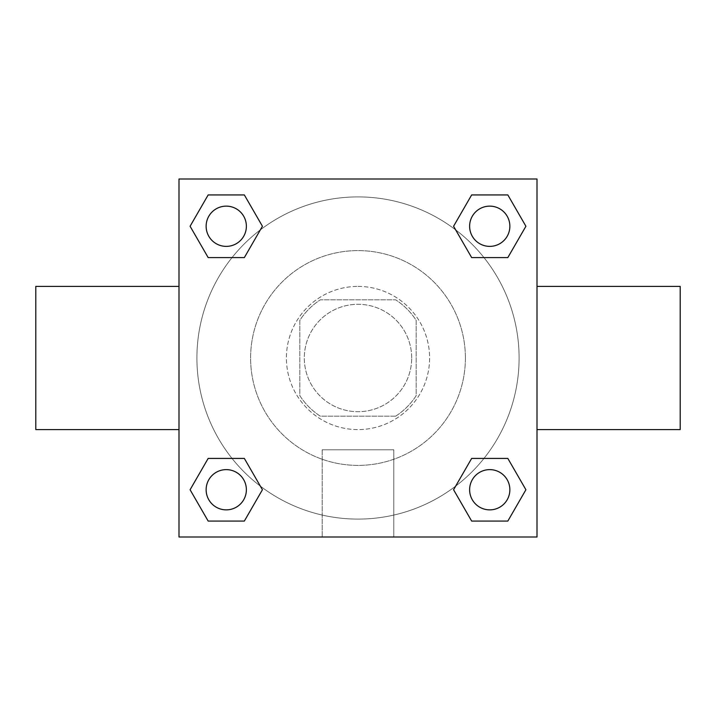 <?xml version="1.0" encoding="UTF-8"?>
<svg xmlns="http://www.w3.org/2000/svg" width="716" height="716" viewBox="0 0 716 716"><rect width="100%" height="100%" fill="white"/><g stroke="black" fill="none" stroke-linecap="round" stroke-linejoin="round"><path stroke-width="0.54" stroke-dasharray="3.58 2.69" d="M411.7 358A53.7 53.7 0 0 0 331.15 311.496A53.7 53.7 0 0 0 331.15 404.504A53.7 53.7 0 0 0 411.7 358A53.7 53.7 0 0 0 331.15 311.496A53.7 53.7 0 0 0 331.15 404.504A53.7 53.7 0 0 0 411.7 358M395.671 416.175L320.329 416.175A69.309 69.309 0 0 1 299.825 395.671L299.825 320.329A69.309 69.309 0 0 1 320.329 299.825L395.671 299.825A69.309 69.309 0 0 1 416.175 320.329L416.175 395.671A69.309 69.309 0 0 1 395.671 416.175L320.329 416.175A69.309 69.309 0 0 1 299.825 395.671L299.825 320.329A69.309 69.309 0 0 1 320.329 299.825L395.671 299.825A69.309 69.309 0 0 1 416.175 320.329L416.175 395.671A69.309 69.309 0 0 1 395.671 416.175M358 286.4A71.6 71.6 0 0 1 420.006 393.8A71.6 71.6 0 0 1 295.994 393.8A71.6 71.6 0 0 1 358 286.4A71.6 71.6 0 0 0 286.4 358A71.6 71.6 0 0 0 358 429.6A71.6 71.6 0 0 0 429.6 358A71.6 71.6 0 0 0 358 286.4M465.4 358A107.4 107.4 0 0 0 304.3 264.992A107.4 107.4 0 0 0 304.3 451.008A107.4 107.4 0 0 0 465.4 358A107.4 107.4 0 0 0 304.3 264.992A107.4 107.4 0 0 0 304.3 451.008A107.4 107.4 0 0 0 465.4 358M232.029 257.581L208.168 257.581L232.029 257.581L208.168 257.581L190.089 226.256L208.168 194.931L244.344 194.931L262.423 226.256L244.344 257.581M244.344 458.419L262.423 489.744L244.344 458.419L262.423 489.744L244.344 458.419L262.423 489.744L244.344 521.069L208.168 521.069L190.089 489.744L208.168 458.419L232.029 458.419M179 537L179 179L537 179L537 537L179 537L179 179L537 179L537 537L179 537L179 179L537 179L537 537L179 537M471.656 257.581L453.577 226.256L471.656 257.581L453.577 226.256L471.656 257.581L453.577 226.256L471.656 194.931L507.832 194.931L525.911 226.256L507.832 257.581L483.971 257.581M483.971 458.419L507.832 458.419L483.971 458.419L507.832 458.419L525.911 489.744L507.832 521.069L471.656 521.069L453.577 489.744L471.656 458.419M373.663 179L342.338 179.018L373.663 179M519.1 358A161.1 161.1 0 0 0 277.45 218.487A161.1 161.1 0 0 0 277.45 497.513A161.1 161.1 0 0 0 519.1 358A161.1 161.1 0 0 0 277.45 218.487A161.1 161.1 0 0 0 277.45 497.513A161.1 161.1 0 0 0 519.1 358M246.376 489.744A20.12 20.12 0 0 0 216.196 472.318A20.12 20.12 0 0 0 216.196 507.17A20.12 20.12 0 0 0 246.376 489.744A20.12 20.12 0 0 0 216.196 472.318A20.12 20.12 0 0 0 216.196 507.17A20.12 20.12 0 0 0 246.376 489.744A20.12 20.12 0 0 0 216.196 472.318A20.12 20.12 0 0 0 216.196 507.17A20.12 20.12 0 0 0 246.376 489.744A20.12 20.12 0 0 0 216.196 472.318A20.12 20.12 0 0 0 216.196 507.17A20.12 20.12 0 0 0 246.376 489.744A20.12 20.12 0 0 0 216.196 472.318A20.12 20.12 0 0 0 216.196 507.17A20.12 20.12 0 0 0 246.376 489.744M246.376 226.256A20.12 20.12 0 0 0 216.196 208.83A20.12 20.12 0 0 0 216.196 243.682A20.12 20.12 0 0 0 246.376 226.256A20.12 20.12 0 0 0 216.196 208.83A20.12 20.12 0 0 0 216.196 243.682A20.12 20.12 0 0 0 246.376 226.256A20.12 20.12 0 0 0 216.196 208.83A20.12 20.12 0 0 0 216.196 243.682A20.12 20.12 0 0 0 246.376 226.256A20.12 20.12 0 0 0 216.196 208.83A20.12 20.12 0 0 0 216.196 243.682A20.12 20.12 0 0 0 246.376 226.256A20.12 20.12 0 0 0 216.196 208.83A20.12 20.12 0 0 0 216.196 243.682A20.12 20.12 0 0 0 246.376 226.256M509.864 226.256A20.12 20.12 0 0 0 479.684 208.83A20.12 20.12 0 0 0 479.684 243.682A20.12 20.12 0 0 0 509.864 226.256A20.12 20.12 0 0 0 479.684 208.83A20.12 20.12 0 0 0 479.684 243.682A20.12 20.12 0 0 0 509.864 226.256A20.12 20.12 0 0 0 479.684 208.83A20.12 20.12 0 0 0 479.684 243.682A20.12 20.12 0 0 0 509.864 226.256A20.12 20.12 0 0 0 479.684 208.83A20.12 20.12 0 0 0 479.684 243.682A20.12 20.12 0 0 0 509.864 226.256A20.12 20.12 0 0 0 479.684 208.83A20.12 20.12 0 0 0 479.684 243.682A20.12 20.12 0 0 0 509.864 226.256M469.624 489.744A20.12 20.12 0 0 1 499.804 472.318A20.12 20.12 0 0 1 499.804 507.17A20.12 20.12 0 0 1 469.624 489.744A20.12 20.12 0 0 1 499.804 472.318A20.12 20.12 0 0 1 499.804 507.17A20.12 20.12 0 0 1 469.624 489.744M393.8 537L322.2 537L393.8 537L322.2 537L393.8 537L393.8 449.791L322.2 449.791L393.8 449.791L322.2 449.791L393.8 449.791L393.8 537M179 358L179 286.4L179.018 358M537 358L537 286.4L536.982 358M680.2 286.4L680.2 429.6M35.8 429.6L35.8 286.4M208.168 521.069L190.089 489.744L208.168 458.419L190.089 489.744L208.168 458.419L190.089 489.744L208.168 521.069L190.089 489.744L208.168 521.069L244.344 521.069L208.168 521.069M262.423 489.744L244.344 521.069L262.423 489.744M453.577 226.256L471.656 194.931L507.832 194.931L525.911 226.256L507.832 257.581L525.911 226.256L507.832 257.581L525.911 226.256L507.832 194.931L525.911 226.256L507.832 194.931L471.656 194.931L453.577 226.256M208.168 257.581L190.089 226.256L208.168 194.931L244.344 194.931L262.423 226.256L244.344 194.931L262.423 226.256L244.344 194.931L208.168 194.931L190.089 226.256L208.168 194.931L190.089 226.256L208.168 257.581M471.656 521.069L453.577 489.744L471.656 521.069L453.577 489.744L471.656 521.069L507.832 521.069L471.656 521.069M507.832 458.419L525.911 489.744L507.832 521.069L525.911 489.744L507.832 521.069L525.911 489.744L507.832 458.419M509.864 489.744A20.12 20.12 0 0 0 479.684 472.318A20.12 20.12 0 0 0 479.684 507.17A20.12 20.12 0 0 0 509.864 489.744A20.12 20.12 0 0 0 479.684 472.318A20.12 20.12 0 0 0 479.684 507.17A20.12 20.12 0 0 0 509.864 489.744A20.12 20.12 0 0 0 479.684 472.318A20.12 20.12 0 0 0 479.684 507.17A20.12 20.12 0 0 0 509.864 489.744M322.2 449.791L322.2 537L322.2 449.791"/><path stroke-width="1.07" d="M244.344 257.581L208.168 257.581L190.089 226.256L208.168 194.931L244.344 194.931L262.423 226.256L244.344 257.581L208.168 257.581L232.029 257.581M232.029 458.419L244.344 458.419L262.423 489.744L244.344 521.069L208.168 521.069L190.089 489.744L208.168 458.419L244.344 458.419M483.971 257.581L471.656 257.581L453.577 226.256L471.656 194.931L507.832 194.931L525.911 226.256L507.832 257.581L471.656 257.581M471.656 458.419L507.832 458.419L525.911 489.744L507.832 521.069L471.656 521.069L453.577 489.744L471.656 458.419L507.832 458.419L483.971 458.419M537 429.6L680.2 429.6L680.2 286.4L537 286.4M179 286.4L35.8 286.4L35.8 429.6L179 429.6M179 179L537 179L537 537L179 537L179 179M507.832 521.069L471.656 521.069L507.832 521.069M509.864 489.744A20.12 20.12 0 0 0 479.684 472.318A20.12 20.12 0 0 0 479.684 507.17A20.12 20.12 0 0 0 509.864 489.744M244.344 521.069L208.168 521.069L244.344 521.069M246.376 489.744A20.12 20.12 0 0 0 216.196 472.318A20.12 20.12 0 0 0 216.196 507.17A20.12 20.12 0 0 0 246.376 489.744M471.656 194.931L507.832 194.931L471.656 194.931M509.864 226.256A20.12 20.12 0 0 0 479.684 208.83A20.12 20.12 0 0 0 479.684 243.682A20.12 20.12 0 0 0 509.864 226.256M208.168 194.931L244.344 194.931L208.168 194.931M246.376 226.256A20.12 20.12 0 0 0 216.196 208.83A20.12 20.12 0 0 0 216.196 243.682A20.12 20.12 0 0 0 246.376 226.256"/></g></svg>
